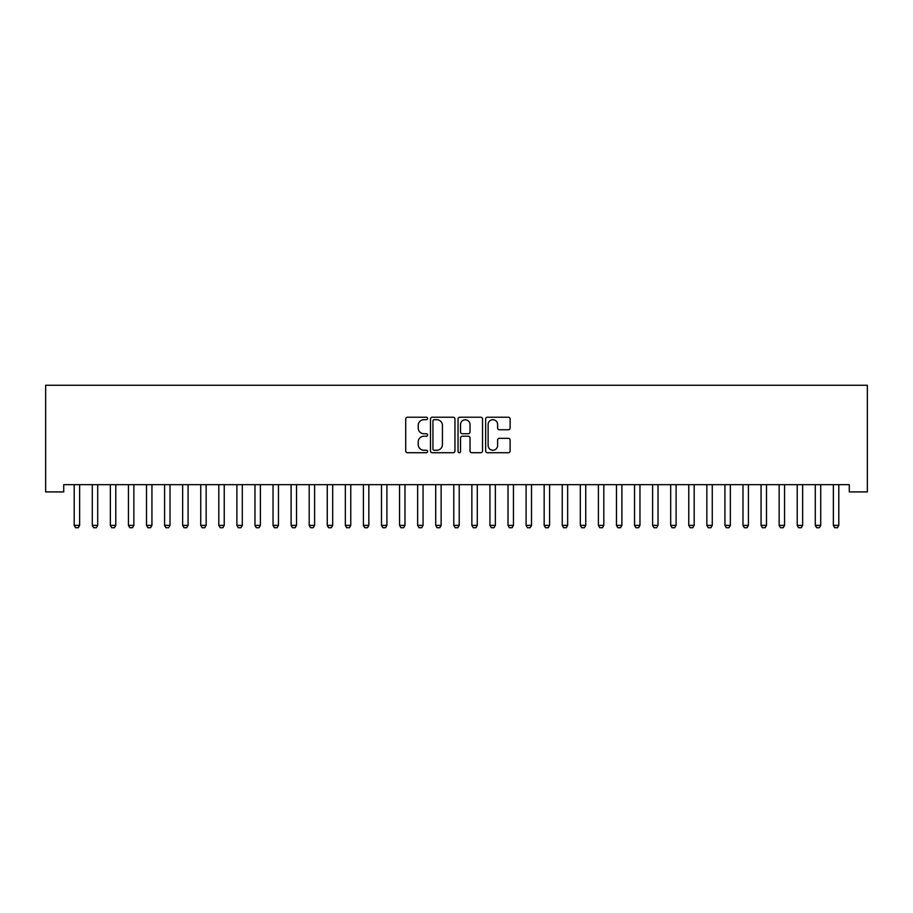 <?xml version="1.0" encoding="UTF-8"?>
<svg xmlns="http://www.w3.org/2000/svg" width="913" height="913" viewBox="0 0 913 913"><rect width="100%" height="100%" fill="white"/><g stroke="black" fill="none" stroke-linecap="round" stroke-linejoin="round"><path stroke-width="1.37" d="M427.581 418.474A1.244 1.244 0 0 0 426.337 417.23L407.483 417.23A1.769 1.769 0 0 0 405.714 419.01L405.714 450.942A1.769 1.769 0 0 0 407.483 452.711L426.337 452.711A1.244 1.244 0 0 0 427.581 451.467A1.244 1.244 0 0 0 426.337 450.235L423.894 450.235A5.672 5.672 0 0 1 418.222 444.551L418.222 441.892A5.672 5.672 0 0 1 423.894 436.22L426.337 436.22A1.244 1.244 0 0 0 427.581 434.976A1.244 1.244 0 0 0 426.337 433.732L423.894 433.732A5.672 5.672 0 0 1 418.222 428.049L418.222 425.39A5.672 5.672 0 0 1 423.894 419.718L426.337 419.718A1.244 1.244 0 0 0 427.581 418.474M508.347 429.738A1.769 1.769 0 0 0 510.127 427.969L510.127 419.01A1.769 1.769 0 0 0 508.347 417.23L487.416 417.23A1.769 1.769 0 0 0 485.636 419.01L485.636 450.942A1.769 1.769 0 0 0 487.416 452.711L508.347 452.711A1.769 1.769 0 0 0 510.127 450.942L510.127 440.123A1.769 1.769 0 0 0 508.347 438.343L499.388 438.343A1.769 1.769 0 0 0 497.619 440.123L497.619 445.487A4.748 4.748 0 0 1 492.872 450.235A4.748 4.748 0 0 1 488.124 445.487L488.124 424.465A4.748 4.748 0 0 1 492.872 419.718A4.748 4.748 0 0 1 497.619 424.465L497.619 427.969A1.769 1.769 0 0 0 499.388 429.738L508.347 429.738M849.273 484.677L63.727 484.677L63.727 491.913L45.65 491.913L45.65 385.263L867.35 385.263L867.35 491.913L849.273 491.913L849.273 484.677M454.948 419.01A1.769 1.769 0 0 0 453.179 417.23L432.237 417.23A1.769 1.769 0 0 0 430.468 419.01L430.468 450.942A1.769 1.769 0 0 0 432.237 452.711L453.179 452.711A1.769 1.769 0 0 0 454.948 450.942L454.948 419.01M459.821 417.23L480.763 417.23A1.769 1.769 0 0 1 482.532 419.01L482.532 450.942A1.769 1.769 0 0 1 480.763 452.711L471.804 452.711A1.769 1.769 0 0 1 470.024 450.942L470.024 437.989A1.769 1.769 0 0 0 468.255 436.22L462.309 436.22A1.769 1.769 0 0 0 460.54 437.989L460.54 451.467A1.244 1.244 0 0 1 459.296 452.711A1.244 1.244 0 0 1 458.052 451.467L458.052 419.01A1.769 1.769 0 0 1 459.821 417.23M434.189 419.718A1.244 1.244 0 0 0 432.945 420.961L432.945 448.991A1.244 1.244 0 0 0 434.189 450.235L436.756 450.235A5.672 5.672 0 0 0 442.44 444.551L442.44 425.39A5.672 5.672 0 0 0 436.756 419.718L434.189 419.718M470.024 424.545A4.748 4.748 0 0 0 465.288 419.797A4.748 4.748 0 0 0 460.54 424.545L460.54 431.952A1.769 1.769 0 0 0 462.309 433.732L468.255 433.732A1.769 1.769 0 0 0 470.024 431.952L470.024 424.545M74.124 485.077A1.803 1.803 -179.4 0 1 74.204 485.625A1.803 1.803 179.6 0 0 74.124 485.077L73.999 484.677M79.842 484.677L79.716 485.077A1.803 1.803 179.6 0 0 79.636 485.625L79.636 525.386L78.278 527.737L75.562 527.737L74.204 525.386L74.204 485.625M74.204 525.386L79.636 525.386M92.202 485.077A1.803 1.803 -179.4 0 1 92.281 485.625A1.803 1.803 179.6 0 0 92.202 485.077L92.076 484.677M110.279 485.077A1.803 1.803 -179.4 0 1 110.359 485.625A1.803 1.803 179.6 0 0 110.279 485.077L110.153 484.677M97.919 484.677L97.794 485.077A1.803 1.803 179.6 0 0 97.702 485.625L97.702 525.386L96.356 527.737L93.64 527.737L92.281 525.386L92.281 485.625M92.281 525.386L97.702 525.386M115.997 484.677L115.871 485.077A1.803 1.803 179.6 0 0 115.78 485.625L115.78 525.386L114.422 527.737L111.717 527.737L110.359 525.386L110.359 485.625M110.359 525.386L115.78 525.386M128.345 485.077A1.803 1.803 -179.4 0 1 128.436 485.625A1.803 1.803 179.6 0 0 128.345 485.077L128.219 484.677M146.422 485.077A1.803 1.803 -179.4 0 1 146.514 485.625A1.803 1.803 179.6 0 0 146.422 485.077L146.297 484.677M134.063 484.677L133.937 485.077A1.803 1.803 179.6 0 0 133.857 485.625L133.857 525.386L132.499 527.737L129.794 527.737L128.436 525.386L128.436 485.625M128.436 525.386L133.857 525.386M152.14 484.677L152.014 485.077A1.803 1.803 179.6 0 0 151.935 485.625L151.935 525.386L150.577 527.737L147.86 527.737L146.514 525.386L146.514 485.625M146.514 525.386L151.935 525.386M164.5 485.077A1.803 1.803 -179.4 0 1 164.58 485.625A1.803 1.803 179.6 0 0 164.5 485.077L164.374 484.677M170.217 484.677L170.092 485.077A1.803 1.803 179.6 0 0 170.012 485.625L170.012 525.386L168.654 527.737L165.938 527.737L164.58 525.386L164.58 485.625M164.58 525.386L170.012 525.386M182.577 485.077A1.803 1.803 -179.4 0 1 182.657 485.625A1.803 1.803 179.6 0 0 182.577 485.077L182.452 484.677M188.295 484.677L188.169 485.077A1.803 1.803 179.6 0 0 188.078 485.625L188.078 525.386L186.731 527.737L184.015 527.737L182.657 525.386L182.657 485.625M182.657 525.386L188.078 525.386M200.655 485.077A1.803 1.803 -179.4 0 1 200.734 485.625A1.803 1.803 179.6 0 0 200.655 485.077L200.529 484.677M206.372 484.677L206.247 485.077A1.803 1.803 179.6 0 0 206.155 485.625L206.155 525.386L204.797 527.737L202.093 527.737L200.734 525.386L200.734 485.625M200.734 525.386L206.155 525.386M218.721 485.077A1.803 1.803 -179.4 0 1 218.812 485.625A1.803 1.803 179.6 0 0 218.721 485.077L218.606 484.677M224.438 484.677L224.313 485.077A1.803 1.803 179.6 0 0 224.233 485.625L224.233 525.386L222.875 527.737L220.17 527.737L218.812 525.386L218.812 485.625M218.812 525.386L224.233 525.386M236.798 485.077A1.803 1.803 -179.4 0 1 236.889 485.625A1.803 1.803 179.6 0 0 236.798 485.077L236.672 484.677M242.516 484.677L242.39 485.077A1.803 1.803 179.6 0 0 242.31 485.625L242.31 525.386L240.952 527.737L238.236 527.737L236.889 525.386L236.889 485.625M236.889 525.386L242.31 525.386M254.875 485.077A1.803 1.803 -179.4 0 1 254.967 485.625A1.803 1.803 179.6 0 0 254.875 485.077L254.75 484.677M260.593 484.677L260.467 485.077A1.803 1.803 179.6 0 0 260.388 485.625L260.388 525.386L259.03 527.737L256.313 527.737L254.967 525.386L254.967 485.625M254.967 525.386L260.388 525.386M272.953 485.077A1.803 1.803 -179.4 0 1 273.033 485.625A1.803 1.803 179.6 0 0 272.953 485.077L272.827 484.677M278.67 484.677L278.545 485.077A1.803 1.803 179.6 0 0 278.454 485.625L278.454 525.386L277.107 527.737L274.391 527.737L273.033 525.386L273.033 485.625M273.033 525.386L278.454 525.386M291.03 485.077A1.803 1.803 -179.4 0 1 291.11 485.625A1.803 1.803 179.6 0 0 291.03 485.077L290.905 484.677M296.748 484.677L296.622 485.077A1.803 1.803 179.6 0 0 296.531 485.625L296.531 525.386L295.173 527.737L292.468 527.737L291.11 525.386L291.11 485.625M291.11 525.386L296.531 525.386M309.108 485.077A1.803 1.803 -179.4 0 1 309.187 485.625A1.803 1.803 179.6 0 0 309.108 485.077L308.982 484.677M314.814 484.677L314.7 485.077A1.803 1.803 179.6 0 0 314.608 485.625L314.608 525.386L313.25 527.737L310.546 527.737L309.187 525.386L309.187 485.625M309.187 525.386L314.608 525.386M327.174 485.077A1.803 1.803 -179.4 0 1 327.265 485.625A1.803 1.803 179.6 0 0 327.174 485.077L327.048 484.677M332.891 484.677L332.766 485.077A1.803 1.803 179.6 0 0 332.686 485.625L332.686 525.386L331.328 527.737L328.623 527.737L327.265 525.386L327.265 485.625M327.265 525.386L332.686 525.386M345.251 485.077A1.803 1.803 -179.4 0 1 345.342 485.625A1.803 1.803 179.6 0 0 345.251 485.077L345.125 484.677M350.969 484.677L350.843 485.077A1.803 1.803 179.6 0 0 350.763 485.625L350.763 525.386L349.405 527.737L346.689 527.737L345.342 525.386L345.342 485.625M345.342 525.386L350.763 525.386M363.328 485.077A1.803 1.803 -179.4 0 1 363.408 485.625A1.803 1.803 179.6 0 0 363.328 485.077L363.203 484.677M369.046 484.677L368.92 485.077A1.803 1.803 179.6 0 0 368.841 485.625L368.841 525.386L367.483 527.737L364.766 527.737L363.408 525.386L363.408 485.625M363.408 525.386L368.841 525.386M381.406 485.077A1.803 1.803 -179.4 0 1 381.486 485.625A1.803 1.803 179.6 0 0 381.406 485.077L381.28 484.677M387.123 484.677L386.998 485.077A1.803 1.803 179.6 0 0 386.907 485.625L386.907 525.386L385.56 527.737L382.844 527.737L381.486 525.386L381.486 485.625M381.486 525.386L386.907 525.386M399.483 485.077A1.803 1.803 -179.4 0 1 399.563 485.625A1.803 1.803 179.6 0 0 399.483 485.077L399.358 484.677M405.201 484.677L405.075 485.077A1.803 1.803 179.6 0 0 404.984 485.625L404.984 525.386L403.626 527.737L400.921 527.737L399.563 525.386L399.563 485.625M399.563 525.386L404.984 525.386M417.549 485.077A1.803 1.803 -179.4 0 1 417.64 485.625A1.803 1.803 179.6 0 0 417.549 485.077L417.424 484.677M423.267 484.677L423.141 485.077A1.803 1.803 179.6 0 0 423.061 485.625L423.061 525.386L421.703 527.737L418.999 527.737L417.64 525.386L417.64 485.625M417.64 525.386L423.061 525.386M435.627 485.077A1.803 1.803 -179.4 0 1 435.718 485.625A1.803 1.803 179.6 0 0 435.627 485.077L435.501 484.677M441.344 484.677L441.219 485.077A1.803 1.803 179.6 0 0 441.139 485.625L441.139 525.386L439.781 527.737L437.065 527.737L435.718 525.386L435.718 485.625M435.718 525.386L441.139 525.386M453.704 485.077A1.803 1.803 -179.4 0 1 453.784 485.625A1.803 1.803 179.6 0 0 453.704 485.077L453.578 484.677M459.422 484.677L459.296 485.077A1.803 1.803 179.6 0 0 459.216 485.625L459.216 525.386L457.858 527.737L455.142 527.737L453.784 525.386L453.784 485.625M453.784 525.386L459.216 525.386M471.781 485.077A1.803 1.803 -179.4 0 1 471.861 485.625A1.803 1.803 179.6 0 0 471.781 485.077L471.656 484.677M477.499 484.677L477.373 485.077A1.803 1.803 179.6 0 0 477.282 485.625L477.282 525.386L475.935 527.737L473.219 527.737L471.861 525.386L471.861 485.625M471.861 525.386L477.282 525.386M489.859 485.077A1.803 1.803 -179.4 0 1 489.939 485.625A1.803 1.803 179.6 0 0 489.859 485.077L489.733 484.677M495.576 484.677L495.451 485.077A1.803 1.803 179.6 0 0 495.36 485.625L495.36 525.386L494.001 527.737L491.297 527.737L489.939 525.386L489.939 485.625M489.939 525.386L495.36 525.386M507.925 485.077A1.803 1.803 -179.4 0 1 508.016 485.625A1.803 1.803 179.6 0 0 507.925 485.077L507.799 484.677M513.642 484.677L513.517 485.077A1.803 1.803 179.6 0 0 513.437 485.625L513.437 525.386L512.079 527.737L509.374 527.737L508.016 525.386L508.016 485.625M508.016 525.386L513.437 525.386M526.002 485.077A1.803 1.803 -179.4 0 1 526.093 485.625A1.803 1.803 179.6 0 0 526.002 485.077L525.877 484.677M531.72 484.677L531.594 485.077A1.803 1.803 179.6 0 0 531.514 485.625L531.514 525.386L530.156 527.737L527.44 527.737L526.093 525.386L526.093 485.625M526.093 525.386L531.514 525.386M544.08 485.077A1.803 1.803 -179.4 0 1 544.159 485.625A1.803 1.803 179.6 0 0 544.08 485.077L543.954 484.677M549.797 484.677L549.672 485.077A1.803 1.803 179.6 0 0 549.592 485.625L549.592 525.386L548.234 527.737L545.518 527.737L544.159 525.386L544.159 485.625M544.159 525.386L549.592 525.386M562.157 485.077A1.803 1.803 -179.4 0 1 562.237 485.625A1.803 1.803 179.6 0 0 562.157 485.077L562.031 484.677M567.875 484.677L567.749 485.077A1.803 1.803 179.6 0 0 567.658 485.625L567.658 525.386L566.311 527.737L563.595 527.737L562.237 525.386L562.237 485.625M562.237 525.386L567.658 525.386M580.234 485.077A1.803 1.803 -179.4 0 1 580.314 485.625A1.803 1.803 179.6 0 0 580.234 485.077L580.109 484.677M585.952 484.677L585.826 485.077A1.803 1.803 179.6 0 0 585.735 485.625L585.735 525.386L584.377 527.737L581.672 527.737L580.314 525.386L580.314 485.625M580.314 525.386L585.735 525.386M598.3 485.077A1.803 1.803 -179.4 0 1 598.392 485.625A1.803 1.803 179.6 0 0 598.3 485.077L598.186 484.677M604.018 484.677L603.892 485.077A1.803 1.803 179.6 0 0 603.813 485.625L603.813 525.386L602.454 527.737L599.75 527.737L598.392 525.386L598.392 485.625M598.392 525.386L603.813 525.386M616.378 485.077A1.803 1.803 -179.4 0 1 616.469 485.625A1.803 1.803 179.6 0 0 616.378 485.077L616.252 484.677M622.095 484.677L621.97 485.077A1.803 1.803 179.6 0 0 621.89 485.625L621.89 525.386L620.532 527.737L617.827 527.737L616.469 525.386L616.469 485.625M616.469 525.386L621.89 525.386M634.455 485.077A1.803 1.803 -179.4 0 1 634.546 485.625A1.803 1.803 179.6 0 0 634.455 485.077L634.33 484.677M640.173 484.677L640.047 485.077A1.803 1.803 179.6 0 0 639.967 485.625L639.967 525.386L638.609 527.737L635.893 527.737L634.546 525.386L634.546 485.625M634.546 525.386L639.967 525.386M652.533 485.077A1.803 1.803 -179.4 0 1 652.612 485.625A1.803 1.803 179.6 0 0 652.533 485.077L652.407 484.677M658.25 484.677L658.125 485.077A1.803 1.803 179.6 0 0 658.033 485.625L658.033 525.386L656.687 527.737L653.97 527.737L652.612 525.386L652.612 485.625M652.612 525.386L658.033 525.386M670.61 485.077A1.803 1.803 -179.4 0 1 670.69 485.625A1.803 1.803 179.6 0 0 670.61 485.077L670.484 484.677M676.328 484.677L676.202 485.077A1.803 1.803 179.6 0 0 676.111 485.625L676.111 525.386L674.764 527.737L672.048 527.737L670.69 525.386L670.69 485.625M670.69 525.386L676.111 525.386M688.687 485.077A1.803 1.803 -179.4 0 1 688.767 485.625A1.803 1.803 179.6 0 0 688.687 485.077L688.562 484.677M694.394 484.677L694.279 485.077A1.803 1.803 179.6 0 0 694.188 485.625L694.188 525.386L692.83 527.737L690.125 527.737L688.767 525.386L688.767 485.625M688.767 525.386L694.188 525.386M706.753 485.077A1.803 1.803 -179.4 0 1 706.845 485.625A1.803 1.803 179.6 0 0 706.753 485.077L706.628 484.677M712.471 484.677L712.345 485.077A1.803 1.803 179.6 0 0 712.266 485.625L712.266 525.386L710.907 527.737L708.203 527.737L706.845 525.386L706.845 485.625M706.845 525.386L712.266 525.386M724.831 485.077A1.803 1.803 -179.4 0 1 724.922 485.625A1.803 1.803 179.6 0 0 724.831 485.077L724.705 484.677M730.548 484.677L730.423 485.077A1.803 1.803 179.6 0 0 730.343 485.625L730.343 525.386L728.985 527.737L726.269 527.737L724.922 525.386L724.922 485.625M724.922 525.386L730.343 525.386M742.908 485.077A1.803 1.803 -179.4 0 1 742.988 485.625A1.803 1.803 179.6 0 0 742.908 485.077L742.783 484.677M748.626 484.677L748.5 485.077A1.803 1.803 179.6 0 0 748.42 485.625L748.42 525.386L747.062 527.737L744.346 527.737L742.988 525.386L742.988 485.625M742.988 525.386L748.42 525.386M760.986 485.077A1.803 1.803 -179.4 0 1 761.065 485.625A1.803 1.803 179.6 0 0 760.986 485.077L760.86 484.677M766.703 484.677L766.578 485.077A1.803 1.803 179.6 0 0 766.486 485.625L766.486 525.386L765.14 527.737L762.423 527.737L761.065 525.386L761.065 485.625M761.065 525.386L766.486 525.386M779.063 485.077A1.803 1.803 -179.4 0 1 779.143 485.625A1.803 1.803 179.6 0 0 779.063 485.077L778.937 484.677M784.781 484.677L784.655 485.077A1.803 1.803 179.6 0 0 784.564 485.625L784.564 525.386L783.206 527.737L780.501 527.737L779.143 525.386L779.143 485.625M779.143 525.386L784.564 525.386M797.129 485.077A1.803 1.803 -179.4 0 1 797.22 485.625A1.803 1.803 179.6 0 0 797.129 485.077L797.003 484.677M802.847 484.677L802.721 485.077A1.803 1.803 179.6 0 0 802.641 485.625L802.641 525.386L801.283 527.737L798.578 527.737L797.22 525.386L797.22 485.625M797.22 525.386L802.641 525.386M815.206 485.077A1.803 1.803 -179.4 0 1 815.298 485.625A1.803 1.803 179.6 0 0 815.206 485.077L815.081 484.677M820.924 484.677L820.798 485.077A1.803 1.803 179.6 0 0 820.719 485.625L820.719 525.386L819.36 527.737L816.644 527.737L815.298 525.386L815.298 485.625M815.298 525.386L820.719 525.386M833.284 485.077A1.803 1.803 -179.4 0 1 833.364 485.625A1.803 1.803 179.6 0 0 833.284 485.077L833.158 484.677M839.001 484.677L838.876 485.077A1.803 1.803 179.6 0 0 838.796 485.625L838.796 525.386L837.438 527.737L834.722 527.737L833.364 525.386L833.364 485.625M833.364 525.386L838.796 525.386"/></g></svg>
